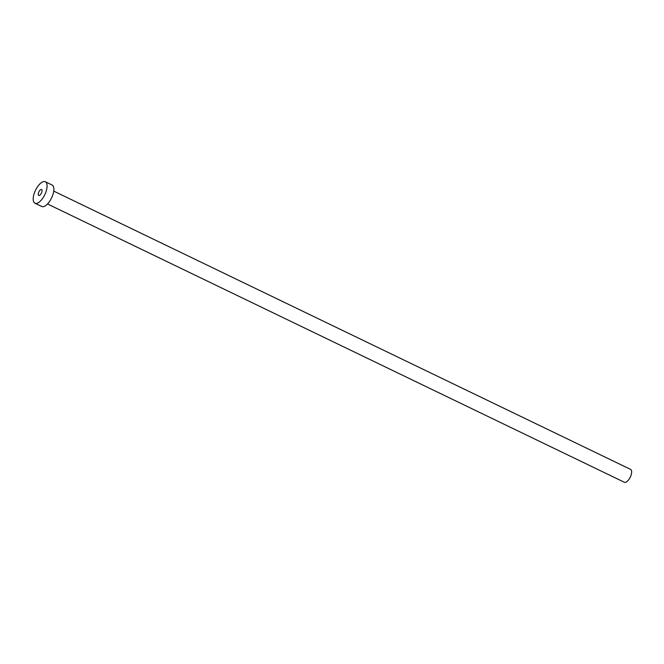 <?xml version="1.0" encoding="UTF-8"?>
<svg xmlns="http://www.w3.org/2000/svg" width="664" height="664" viewBox="0 0 664 664"><rect width="100%" height="100%" fill="white"/><g stroke="black" fill="none" stroke-linecap="round" stroke-linejoin="round"><path stroke-width="1" d="M40.985 189.522A3.279 1.419 -64.2 0 0 38.62 192.444A3.279 1.419 -64.2 0 0 38.719 195.432A3.279 1.419 -64.2 0 0 39.3 195.448A3.279 1.419 -64.2 0 0 41.666 192.527A3.279 1.419 -64.2 0 0 41.566 189.53A3.279 1.419 -64.2 0 0 40.985 189.522M53.734 191.107L630.584 469.39A7.146 3.088 115.8 0 1 630.8 475.922A7.146 3.088 115.8 0 1 625.637 482.305A7.146 3.088 115.8 0 1 624.376 482.271L47.517 203.981M45.318 181.753L52.091 185.024A11.91 5.146 115.8 0 1 52.448 195.913A11.91 5.146 115.8 0 1 43.841 206.545A11.91 5.146 115.8 0 1 41.741 206.479L34.968 203.217A11.91 5.146 115.8 0 1 34.611 192.328A11.91 5.146 115.8 0 1 43.218 181.695A11.91 5.146 115.8 0 1 45.318 181.753A11.91 5.146 115.8 0 1 45.675 192.643A11.91 5.146 115.8 0 1 37.068 203.275A11.91 5.146 115.8 0 1 34.968 203.217"/></g></svg>
